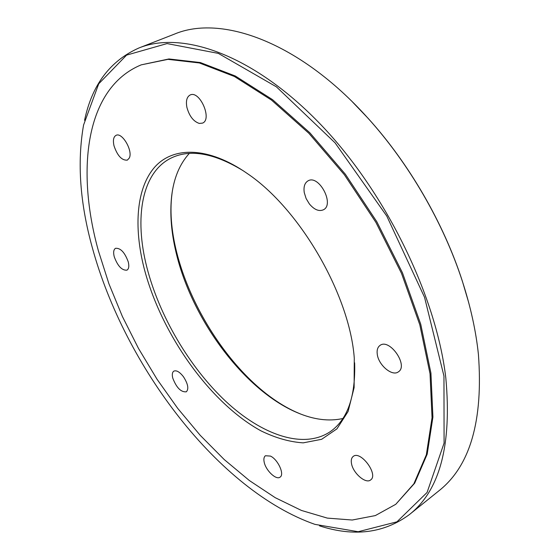 <?xml version="1.0" encoding="UTF-8"?>
<svg xmlns="http://www.w3.org/2000/svg" width="560" height="560" viewBox="0 0 560 560"><rect width="100%" height="100%" fill="white"/><g stroke="black" fill="none" stroke-linecap="round" stroke-linejoin="round"><path stroke-width="0.84" d="M172.207 192.122L171.955 194.089C162.218 270.186 228.109 383.929 298.963 413.329L300.79 414.092M352.576 102.06L367.962 118.16C408.919 163.247 443.604 223.118 462.336 281.071L468.65 302.435M143.983 267.729C133.595 226.457 136.388 187.824 154.875 166.936C173.404 146.335 208.425 146.433 247.24 173.488C299.859 208.831 349.804 295.043 354.284 358.274L354.116 387.632L348.096 411.474L336.959 428.834L321.65 439.292L303.219 442.855C289.758 441.987 275.744 438.018 261.17 430.955C209.755 402.927 160.804 333.431 143.983 267.729M377.279 354.34C378.539 365.19 392.266 376.733 398.363 371.861C408.779 365.638 389.529 337.974 380.023 345.415C377.622 347.165 376.705 350.14 377.279 354.34M351.456 463.295C352.758 472.899 365.736 484.288 370.629 479.948C378.819 474.656 360.514 450.065 353.199 456.442L353.052 456.554C351.477 457.919 350.945 460.166 351.456 463.295M264.166 462.07C265.706 470.407 276.206 480.417 280.084 477.127C284.802 474.481 277.97 459.494 270.459 456.078L265.426 455.749C263.956 456.869 263.543 458.976 264.166 462.07M172.739 378.021C176.435 387.716 180.964 392.315 186.333 391.811C188.972 388.92 188.02 383.908 183.477 376.775C179.697 371.938 176.491 370.055 173.852 371.126C172.284 372.218 171.913 374.514 172.739 378.021M114.226 256.69C117.691 266.091 121.933 270.585 126.952 270.151C128.842 268.961 129.276 266.21 128.261 261.898C124.803 252.434 120.561 247.905 115.542 248.304C113.603 249.522 113.169 252.315 114.226 256.69M114.037 145.915C117.481 155.897 121.926 160.622 127.379 160.111L129.304 158.004C133.133 150.836 122.073 131.915 116.06 135.338C113.463 136.836 112.791 140.364 114.037 145.915M186.914 107.415C189.322 116.109 193.438 121.45 199.255 123.424L202.482 123.123C212.59 119.49 199.717 89.999 190.134 95.004C186.788 96.866 185.717 101.003 186.914 107.415M304.276 192.661L306.11 198.527L309.358 203.917C314.251 209.713 318.927 211.673 323.386 209.797C334.936 204.47 318.871 174.188 308.014 180.866C304.661 182.924 303.415 186.858 304.276 192.661M98.399 250.81L108.913 283.759L122.388 316.491L138.53 348.495L157.066 379.288L177.723 408.387L200.207 435.309L224.21 459.536L249.368 480.536L275.282 497.714L301.462 510.454L327.334 518.105L352.219 520.023L375.326 515.585L395.766 504.301L413.854 483.826L426.342 454.797L432.047 417.718L430.031 373.772L419.818 324.821L401.513 273.385L375.893 222.355L344.379 174.748L308.861 133.28L271.481 100.072L234.36 76.461L199.36 62.958L167.965 59.353L141.197 64.862C85.393 87.92 75.866 169.827 98.399 250.81M409.36 514.605L438.872 490.84C470.155 466.165 483.336 420.679 478.415 354.375C475.986 331.198 470.666 306.922 462.455 281.533C443.632 223.3 408.772 163.128 367.626 117.824C299.089 41.51 220.857 14.35 174.321 34.16L139.027 47.936C181.832 30.646 251.503 53.83 317.849 121.569C384.097 189.119 436.128 294.728 445.823 378.021C451.955 445.144 439.803 490.672 409.36 514.605C383.88 533.281 353.92 537.026 319.487 525.84M84.567 120.316C91.994 84.875 110.152 60.753 139.027 47.936M243.481 170.926C214.725 153.307 190.862 148.897 171.878 157.689C141.61 171.773 134.113 217.812 146.86 267.323C159.299 315.924 189.322 367.031 225.575 401.163C261.73 434.966 303.632 449.827 330.498 431.501C347.571 419.412 355.614 396.515 354.641 362.81M342.867 418.523C328.769 421.617 313.495 419.636 297.059 412.58C243.803 390.026 191.422 318.801 175.959 252.021C171.199 231.959 169.771 213.325 171.661 196.119C173.719 178.346 179.599 164.115 189.301 153.419M395.766 504.301L414.687 483.175L427.196 454.139L432.915 417.067L430.927 373.128L420.735 324.205L402.451 272.79L376.859 221.802L345.359 174.23L309.855 132.79L272.482 99.61L235.354 76.027L200.347 62.552L168.938 58.961L141.197 64.862M92.379 247.877C124.74 366.464 218.603 490.588 314.909 524.363L358.19 531.72L396.949 521.822L427.084 492.464L444.087 443.093L443.961 376.054L424.55 297.297L386.778 216.055L335.09 142.87L276.43 86.849L218.33 53.389L167.048 43.582L126.588 55.118L98.721 83.811L83.573 125.02C77.028 162.253 79.961 203.203 92.379 247.877M462.336 281.071L462.455 281.533M297.059 412.58L298.963 413.329M171.661 196.119L171.955 194.089"/></g></svg>
